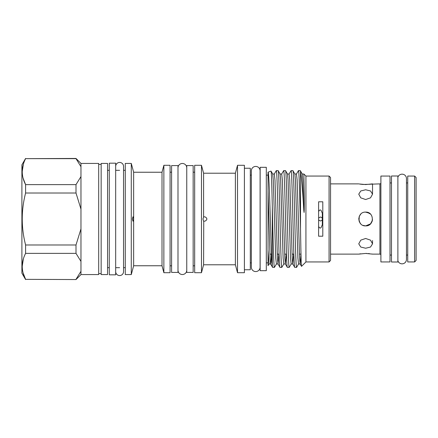 <?xml version="1.0" encoding="UTF-8"?>
<svg xmlns="http://www.w3.org/2000/svg" width="438" height="438" viewBox="0 0 438 438"><rect width="100%" height="100%" fill="white"/><g stroke="black" fill="none" stroke-linecap="round" stroke-linejoin="round"><path stroke-width="0.66" d="M397.885 260.736A4.38 4.38 0 0 0 406.453 259.438L406.453 178.562A4.38 4.38 0 0 0 397.885 177.264M177.992 270.147A4.38 4.38 0 0 0 182.378 274.527A4.38 4.38 0 0 0 186.758 270.147M177.992 167.853A4.38 4.38 0 0 1 182.378 163.473A4.38 4.38 0 0 1 186.758 167.853M255.721 271.571A4.38 4.38 0 0 0 260.101 267.191L260.101 170.809A4.38 4.38 0 0 0 255.721 166.429A4.38 4.38 0 0 0 251.341 170.809L251.341 267.191A4.38 4.38 0 0 0 255.721 271.571M115.676 271.62A3.937 3.937 0 0 0 119.612 275.562A3.937 3.937 0 0 0 123.549 271.62L123.549 166.38A3.937 3.937 0 0 0 119.612 162.438A3.937 3.937 0 0 0 115.676 166.38L115.676 166.38M391.484 262.001L391.484 175.999L397.885 175.999L397.885 262.001L391.484 262.001M266.304 167.311L266.304 270.689L260.15 270.689L260.15 167.311L266.304 167.311M177.992 165.591L177.992 272.409L171.597 272.409L171.597 165.591L177.992 165.591M186.758 272.409L186.758 165.591L193.158 165.591L193.158 272.409L186.758 272.409M115.676 274.823L115.676 163.177L109.276 163.177L109.276 274.823L115.676 274.823M80.97 274.577L75.998 279.548L25.596 279.351C21.134 270.739 21.134 262.077 25.596 253.372L75.998 253.372L80.97 261.42L80.97 274.577L98.692 274.577L98.692 163.423L80.97 163.423L75.998 158.452L25.596 158.649L75.998 158.649L80.97 166.697L80.97 163.423M80.97 261.42L80.97 166.697M25.596 279.548L21.9 273.148L21.9 164.852L25.596 158.452M25.596 253.372L25.596 244.984C21.134 227.683 21.134 210.36 25.596 193.016L25.596 184.628C21.134 176.016 21.134 167.354 25.596 158.649M101.156 164.409L98.692 164.409M101.156 273.591L98.692 273.591M133.574 219L132.971 216.783L132.386 219L132.971 221.217L133.574 219M237.511 272.704L237.511 165.296L244.399 165.296L244.399 272.704L237.511 272.704L235.387 264.782L235.387 173.218L203.599 173.218L203.599 216.788C205.334 216.701 206.44 217.44 206.922 219C206.446 220.56 205.34 221.299 203.599 221.212L202.975 219L203.736 216.783M329.069 176.049L329.069 261.951L330.548 260.473L330.548 177.527L329.069 176.049L305.932 176.049L303.879 174.001L304.333 198.896L304.213 210.497L304.087 212.496L303.841 210.744C302.647 190.475 301.536 177.401 300.517 171.532L300.282 170.634L298.442 170.634C299.127 169.298 299.866 200.845 300.517 228.926L300.517 171.532M322.795 201.792L318.607 201.792L318.607 236.208L322.795 236.208L322.795 201.792M329.069 261.951L305.932 261.951L305.932 176.049M300.517 228.926C300.879 250.558 301.185 267.06 301.541 266.342L300.156 263.994L300.994 254.232M305.932 261.951L301.541 266.342M303.841 174.023L302.258 174.006L300.282 170.634M298.442 170.634L296.466 174.006L294.873 174.006L295.431 179.991L297.895 258.009L298.568 263.994L296.592 267.366C295.973 268.215 295.36 244.667 294.747 219C294.128 193.333 293.515 169.785 292.896 170.634L291.056 170.634C291.67 169.785 292.288 193.333 292.902 219C293.515 244.667 294.133 268.215 294.747 267.366L292.77 263.994L293.613 254.122M294.873 174.006L292.896 170.634M296.592 267.366L294.747 267.366M291.056 170.634L289.08 174.006L287.492 174.006L288.051 179.991L290.509 258.009L291.182 263.994L289.206 267.366C288.593 268.215 287.974 244.667 287.361 219C286.748 193.333 286.129 169.785 285.516 170.634L283.671 170.634C284.289 169.785 284.903 193.333 285.516 219C286.134 244.667 286.748 268.215 287.366 267.366L285.39 263.994L286.233 254.122M287.492 174.006L285.516 170.634M289.206 267.366L287.366 267.366M283.671 170.634L281.694 174.006L280.106 174.006L280.665 179.991L283.123 258.009L283.797 263.994L281.82 267.366C281.207 268.215 280.588 244.667 279.975 219C279.362 193.333 278.749 169.785 278.13 170.634L276.29 170.634C276.904 169.785 277.522 193.333 278.135 219C278.749 244.667 279.362 268.215 279.981 267.366L278.004 263.994L278.847 254.122M280.106 174.006L278.13 170.634M281.82 267.366L279.981 267.366M276.29 170.634L274.314 174.006L272.721 174.006L273.279 179.991L275.743 258.009L276.416 263.994L274.44 267.366L272.595 267.366L272.288 265.833L272.288 206.227C271.828 185.723 271.461 170.634 271.012 171.099L268.029 172.189C269.469 169.73 270.919 255.058 272.288 265.833M268.029 175.14L266.304 175.14M251.341 175.14L250.306 175.14M268.029 262.86L266.304 262.86M251.341 262.86L250.306 262.86M244.399 269.753L250.306 269.753L250.306 168.247L244.399 168.247M235.387 173.218L237.511 165.296M203.736 221.217L203.599 264.782L201.475 272.704L201.475 165.296L194.68 165.296L194.68 272.704L201.475 272.704M235.387 264.782L203.599 264.782M203.599 173.218L201.475 165.296M194.68 172.189L193.158 172.189M171.597 172.189L170.07 172.189M194.68 265.811L193.158 265.811M171.597 265.811L170.07 265.811M170.07 272.704L170.07 165.296L163.867 165.296L163.867 272.704L170.07 272.704M163.867 272.704L162.005 265.762L162.005 172.238L163.867 165.296M162.005 172.238L133.639 172.238L131.28 163.423L125.273 163.423L125.273 274.577L131.28 274.577L131.28 163.423M162.005 265.762L133.639 265.762L133.639 172.238M125.273 170.316L123.549 170.316M119.612 170.316L115.676 170.316M109.276 170.316L107.551 170.316M125.273 267.684L123.549 267.684M119.612 267.684L115.676 267.684M109.276 267.684L107.551 267.684M318.607 226.566L319.472 227.7C320.32 228.318 320.945 228.089 321.339 227.004L322.795 223.615M300.994 254.122L299.428 254.122M293.871 254.122L292.047 254.122M286.485 254.122L284.662 254.122M279.099 254.122L277.276 254.122M271.571 254.122L269.896 254.122M133.639 265.762L131.28 274.577M107.551 274.577L107.551 163.423L101.156 163.423L101.156 274.577L107.551 274.577M322.795 214.385L321.339 210.996C320.945 209.911 320.32 209.682 319.472 210.3L318.607 211.434M268.029 249.983L269.031 263.994L268.029 265.724L268.029 172.194M272.721 174.006L271.012 171.099M274.44 267.366C273.728 268.773 272.967 234.943 272.288 206.227M268.029 190.782L270.065 258.009L270.618 263.994L272.595 267.366M23.356 164.212L22.212 171.636M23.121 178.233L25.596 184.628L75.998 184.628L75.998 193.016L80.97 209.118M23.356 258.94L22.212 266.364M23.121 272.956L25.596 279.351L75.998 279.548M75.998 253.372L75.998 244.984L25.596 244.984M25.596 193.016L75.998 193.016M80.97 228.882L75.998 244.984M80.97 176.58L75.998 184.628M80.97 271.303L75.998 279.351M318.607 218.091L320.353 217.029C321.7 217.297 322.357 217.954 322.324 219C322.357 220.046 321.7 220.703 320.353 220.971L318.607 219.909M359.905 222.822L358.749 219L359.28 216.35L359.023 220.916M365.226 212.123L366.989 212.244M367.263 212.299L370.455 214.067M372.404 220.352L370.526 223.867L365.675 225.893M416.1 177.527L416.1 260.473L414.622 261.951L414.622 176.049L416.1 177.527M380.901 182.892A0.986 0.986 0 0 1 379.921 183.878L379.921 254.122A0.986 0.986 0 0 1 380.901 255.108M380.901 176.049L380.901 261.951L390.012 261.951L390.012 176.049L380.901 176.049M390.012 255.058L391.484 255.058M406.453 255.058L407.734 255.058M390.012 182.942L391.484 182.942M406.453 182.942L407.734 182.942M414.622 176.049L407.734 176.049L407.734 261.951L414.622 261.951M365.642 189.774L370.521 190.963L372.535 194.165L370.515 197.85L365.642 199.52L360.77 197.85L358.749 194.165L360.77 190.963L365.642 189.774M369.475 213.273L365.642 212.107C374.534 211.68 374.534 226.315 365.642 225.893C356.767 226.32 356.74 211.685 365.642 212.107L368.238 212.616M365.642 238.48L370.521 240.15L372.535 243.835L370.515 247.043L365.642 248.226L360.77 247.043L358.749 243.835L360.77 240.15L365.642 238.48M322.324 224.475L322.324 213.525M330.548 254.122L358.749 254.122L365.642 253.438L372.535 254.122L379.921 254.122M370.663 184.195L379.921 183.878M372.535 194.165L372.535 183.878L365.642 184.562L359.28 183.976M330.548 183.878L358.749 183.878M359.286 183.976L360.715 184.212M360.824 184.223L362.965 184.458M363.025 184.458L370.241 184.256M360.748 214.149L359.319 216.262M363.009 225.367L365.642 225.893L370.515 223.873L372.004 221.65M360.731 253.788L359.291 254.018M359.28 221.644L360.655 223.752M372.108 221.387L372.503 219.662M370.477 214.089L368.32 212.649M372.535 254.122L372.01 254.024M369.48 253.651L368.287 253.542M367 253.465L365.642 253.438M302.258 174.006L302.817 179.991L303.841 210.744M269.031 263.994L270.618 263.994L270.974 262.718L271.461 254.122M274.314 174.006L274.987 179.991L277.446 258.009L278.004 263.994L276.416 263.994M281.694 174.006L282.368 179.991L284.831 258.009L285.39 263.994L283.797 263.994M289.08 174.006L289.753 179.991L292.217 258.009L292.77 263.994L291.182 263.994M296.466 174.006L297.139 179.991L299.597 258.009L300.156 263.994L298.568 263.994M372.535 243.835L372.535 240.539L372.535 243.835"/></g></svg>
